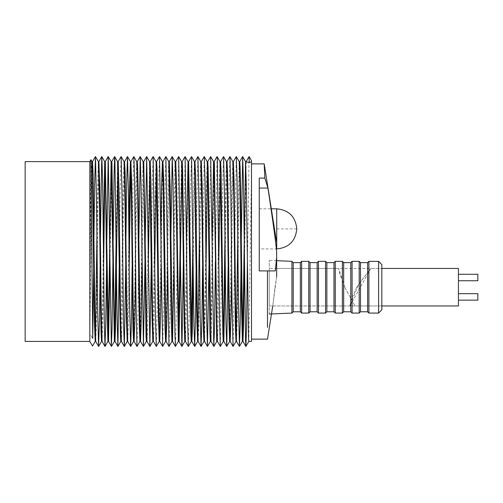 <?xml version="1.0" encoding="UTF-8"?>
<svg xmlns="http://www.w3.org/2000/svg" width="503" height="503" viewBox="0 0 503 503"><rect width="100%" height="100%" fill="white"/><g stroke="black" fill="none" stroke-linecap="round" stroke-linejoin="round"><path stroke-width="0.38" stroke-dasharray="2.52 1.89" d="M458.447 268.451L458.447 305.962M356.734 287.207L350.943 300.04L349.937 305.962L358.268 284.918L370.742 268.451L356.734 287.207M477.85 293.67L477.85 300.14M458.447 296.908L458.447 293.67L458.447 296.908M477.85 274.273L477.85 280.737M458.447 277.505L458.447 280.737L458.447 277.505M291.935 261.334L291.935 313.073M269.3 314.042L269.3 260.365L269.3 314.042M269.3 305.962L269.3 268.451L269.3 305.962L381.834 305.962L381.834 268.451L381.834 305.962L349.937 305.962L370.742 268.445L381.834 268.451L269.3 268.451M293.23 262.629L293.23 311.778M300.348 262.629L300.348 311.778M301.637 261.334L301.637 313.073M308.754 261.334L308.754 313.073M310.043 262.629L310.043 311.778M317.16 262.629L317.16 311.778M318.456 261.334L318.456 313.073M325.567 261.334L325.567 313.073M326.862 262.629L326.862 311.778M333.973 262.629L333.973 311.778M335.268 261.334L335.268 313.073M342.38 261.334L342.38 313.073M343.675 262.629L343.675 311.778M350.786 262.629L350.786 311.778M352.081 261.334L352.081 313.073M359.199 261.334L359.199 313.073M360.488 262.629L360.488 311.778M367.605 262.629L367.605 311.778M368.894 261.334L368.894 313.073M378.596 261.334L378.596 313.073M381.834 264.572L381.834 309.842M274.99 287.207L276.656 276.876C276.656 265.798 276.656 265.798 276.656 276.876C276.656 265.798 276.656 265.798 276.656 276.876L272.745 305.969L274.99 287.207M344.7 287.207L355.005 305.969L344.731 287.232L338.657 268.451L339.883 274.16L344.7 287.207M259.259 188.059L259.259 270.91L259.259 188.059L267.936 188.059L264.861 178.106L259.259 178.106L259.259 270.91L275.323 270.91L259.259 270.91L267.502 270.91L267.502 327.396L267.502 270.91L275.323 270.91L276.656 257.228L276.656 276.876M276.656 257.228L276.656 252.387C276.656 239.158 276.656 239.158 276.656 252.387C276.197 244.974 273.286 223.533 267.936 188.059M251.5 251.506L251.5 163.877L251.5 251.506M264.848 178.081C263.974 159.25 263.974 159.25 264.842 178.087M259.259 228.871L259.259 248.922L259.259 228.871M25.15 161.614L25.15 341.399M248.809 341.386L251.5 174.862L251.5 341.399M226.469 161.614L225.728 182.073L224.91 237.957M230.179 341.399L229.657 341.399L232.116 179.187L232.832 161.614M233.348 161.614L232.543 188.48L231.65 266.621M220.32 165.977L220.647 161.614L220.018 161.614L219.383 180.973L216.812 341.399M223.816 341.38L223.25 341.399L223.521 337.588M226.991 161.633L225.885 205.004L225.206 266.829M210.348 341.399L210.983 341.399L211.549 325.397L214.177 161.626L213.568 161.614M218.792 263.251L217.937 328.534L217.428 341.399L216.818 341.386M203.985 341.38L205.35 277.996L206.507 179.734L207.167 161.633M210.361 341.386L211.235 311.885L212.191 240.239M201.313 161.614L200.798 161.614L200.332 169.278L199.345 236.416M207.739 161.614L207.469 165.676M206.079 264.389L204.526 341.399M194.963 161.614L194.472 161.633M197.629 341.399L197.886 338.965M201.301 161.633L198.892 322.26L198.144 341.399M184.796 341.399L185.431 341.399L186.148 316.771L187.801 185.739L188.612 161.633L188.04 161.626M191.247 341.399L191.505 338.135M192.901 236.687L193.668 183.312L194.454 161.614M194.95 161.633L193.831 208.519L193.202 266.904M182.199 161.614L181.577 161.614L181.369 163.714L180.162 240.893M184.815 341.386L186.506 240.264M174.063 263.214L175.761 161.614L175.126 161.614L174.648 172.919L172.749 318.493L171.957 341.38M178.364 341.386L178.666 336.526M182.187 161.626L181.891 166.594M178.345 341.399L178.955 341.386M167.65 266.797L168.486 193.309L169.31 161.614L168.763 161.614L168.216 172.724L166.656 299.819L165.606 341.399M156.295 165.147L156.609 161.614L156.049 161.626M159.244 341.399L160.903 235.976M162.915 161.633L161.966 198.05L161.205 266.615M150.202 161.614L149.598 161.633M154.767 265.773L153.975 326.893L153.421 341.399L152.799 341.399L155.226 187.097L156.031 161.614M142.041 262.377L143.757 161.614L143.122 161.614L142.512 179.942L140.758 316.261L139.935 341.38M148.379 262.396L147.291 336.696L146.983 341.399L146.354 341.399L149.58 161.614M150.19 161.626L149.888 166.336M135.653 265.722L136.69 179.942L137.306 161.614L136.753 161.633M134.094 341.399L133.559 341.399L134.785 289.049L135.929 188.003L136.728 161.614M120.808 341.399L121.399 341.399L122.116 319.33L123.266 219.484L124.574 161.614L124.046 161.633M127.246 341.38L128.9 236.303M130.887 161.633L130.654 164.072M129.214 266.621L128.605 315.255L127.712 341.38M120.827 341.386L123.204 186.437L124.027 161.614M114.376 341.386L114.671 336.526M116.092 240.906L117.576 161.614M118.186 161.633L117.884 165.977M114.363 341.399L114.973 341.386M107.906 341.399L108.227 336.859M111.741 161.626L110.006 261.95M98.355 161.614L97.481 188.795L96.909 236.416M101.524 341.399L102.637 300.228L103.348 236.643M105.297 161.626L105.033 165.676M103.643 264.389L102.801 321.549L102.084 341.399M92.269 337.557L89.823 333.678L90.773 266.049C91.081 243.653 91.571 165.745 92.539 161.614L92.036 161.633M95.218 341.38L95.451 338.965M98.871 161.614L97.834 209.399L96.45 322.26L95.702 341.399M236.026 341.38L236.284 338.588M237.793 235.97L239.17 161.614M239.736 161.614L239.132 179.942L237.359 317.28L236.511 341.38M242.377 341.38L242.679 337.167M246.187 161.614L244.477 262.377M242.352 341.399L242.955 341.386M249.086 156.59L247.394 262.396M241.295 239.246L241.006 265.773M236.234 156.59L233.109 346.422M229.902 156.59L228.802 201.734L228.123 266.797M223.539 156.59L222.716 183.884L220.352 346.429M217.089 156.584L215.366 261.956M210.644 156.584L208.996 264.44M204.212 156.59L202.571 266.904M197.861 156.59L196.742 206.073L196.12 266.93M191.524 156.59L190.712 181.992L189.059 320.43L188.355 346.429M185.098 156.584L183.331 261.95M178.653 156.584L176.239 318.493L175.453 346.429M170.869 237.957L170.071 307.993L169.046 346.422M165.827 156.59L164.877 195.026L163.745 302.561L162.708 346.422M159.495 156.59L158.722 179.257L157.263 304.78L156.351 346.422M153.101 156.59L152.277 185.764L151.296 262.377M145.21 241.113L144.958 262.396M138.853 239.246L137.973 312.005L137.023 346.422M133.798 156.59L133.012 184.915L132.132 266.615M125.983 236.316L125.681 266.797M121.097 156.59L120.186 189.166L119.274 263.214M113.175 240.893L112.924 261.956M106.831 240.264L106.561 264.44M100.43 236.687L100.135 266.904M93.986 236.416L93.684 266.93M92.527 161.614L91.867 161.614M249.104 156.571L251.5 160.715L251.5 174.862M92.011 161.614C91.188 157.584 90.15 265.307 89.823 294.921L90.917 159.715M89.823 161.614L89.823 294.921M89.823 333.678L89.823 341.399M276.719 208.82L276.719 248.922L259.259 248.922M276.719 228.871L296.77 228.871M276.656 260.68L269.3 260.365M276.656 268.451L338.657 268.451M272.745 305.962L355.005 305.962M259.259 208.82L271.312 208.82M171.938 341.399L172.529 341.399M127.221 341.399L127.737 341.399M236.001 341.399L236.536 341.399"/><path stroke-width="0.75" d="M381.834 305.962L458.447 305.962L458.447 268.451L381.834 268.451M458.447 300.14L477.85 300.14L477.85 293.67L458.447 293.67M458.447 280.737L477.85 280.737L477.85 274.273L458.447 274.273M269.3 314.042L291.935 313.073L291.935 261.334L276.656 260.68M291.935 313.073L293.23 311.778L293.23 262.629L291.935 261.334M293.23 311.778L300.348 311.778L300.348 262.629L293.23 262.629M300.348 311.778L301.637 313.073L301.637 261.334L300.348 262.629M301.637 313.073L308.754 313.073L308.754 261.334L301.637 261.334M308.754 313.073L310.043 311.778L310.043 262.629L308.754 261.334M310.043 311.778L317.16 311.778L317.16 262.629L310.043 262.629M317.16 311.778L318.456 313.073L318.456 261.334L317.16 262.629M318.456 313.073L325.567 313.073L325.567 261.334L318.456 261.334M325.567 313.073L326.862 311.778L326.862 262.629L325.567 261.334M326.862 311.778L333.973 311.778L333.973 262.629L326.862 262.629M333.973 311.778L335.268 313.073L335.268 261.334L333.973 262.629M335.268 313.073L342.38 313.073L342.38 261.334L335.268 261.334M342.38 313.073L343.675 311.778L343.675 262.629L342.38 261.334M343.675 311.778L350.786 311.778L350.786 262.629L343.675 262.629M350.786 311.778L352.081 313.073L352.081 261.334L350.786 262.629M352.081 313.073L359.199 313.073L359.199 261.334L352.081 261.334M359.199 313.073L360.488 311.778L360.488 262.629L359.199 261.334M360.488 311.778L367.605 311.778L367.605 262.629L360.488 262.629M367.605 311.778L368.894 313.073L368.894 261.334L367.605 262.629M368.894 313.073L378.596 313.073L378.596 261.334L368.894 261.334M378.596 313.073L381.834 309.842L381.834 264.572L378.596 261.334M276.656 276.876L276.656 257.228L275.323 270.91L267.502 270.91L267.502 327.396L267.502 270.91L259.259 270.91L259.259 178.106L264.855 178.106C263.974 159.25 263.974 159.25 264.842 178.087M264.861 178.106L267.936 188.059C273.286 223.533 276.197 244.974 276.656 252.387C276.656 239.158 276.656 239.158 276.656 252.387L276.656 257.228M267.936 188.059L259.259 188.059M89.823 161.614L89.823 341.399L25.15 341.399L25.15 161.614L89.823 161.614L90.917 159.715L92.734 338.286L92.269 337.557M251.5 174.862L251.5 341.399L251.5 161.796L249.268 162.626L245.565 161.614L242.679 337.167M247.394 262.396L246.495 327.793L245.898 346.429L245.577 341.474L243.477 184.639L242.672 156.59L245.583 161.626L246.388 188.254L248.482 336.696L248.796 341.399L251.5 341.399M226.941 161.614L226.469 161.614L227.293 193.309L228.859 319.449L229.657 341.399L230.179 341.399L229.123 299.819L227.563 172.724L227.016 161.614L226.469 161.614L223.539 156.59L220.628 161.633M236.536 341.399L236.001 341.399L235.404 328.698L233.807 198.05L232.832 161.614L233.348 161.614L234.121 182.199L235.599 301.951L236.511 341.38L239.422 346.422L238.51 304.78L237.051 179.257L236.278 156.59L233.323 161.633M231.65 266.621L231.047 315.255L230.179 341.399M228.123 266.797L226.771 346.422L223.816 341.38L223.024 318.493L221.131 172.919L220.647 161.614L220.018 161.614L222.904 335.847L223.25 341.399L223.841 341.399L225.206 266.829M223.521 337.588L224.91 237.957M223.263 341.386L220.352 346.429L217.409 341.386L216.623 314.878L214.404 163.714L214.196 161.614L213.568 161.614L214.347 187.676L216.692 340.871L216.799 341.399L217.428 341.399M220.32 165.977L218.792 263.251M208.996 264.44L207.45 346.422L206.72 320.43L205.067 181.992L204.256 156.59L207.167 161.633L207.978 185.739L209.933 332.911L210.348 341.399L210.983 341.399L208.506 186.456L208.079 166.883L207.752 161.614L207.142 161.614M212.191 240.239L213.568 161.614M201.319 161.614L200.798 161.614L201.942 208.519L203.464 331.842L203.966 341.399L204.526 341.399L203.809 316.771L202.137 184.714L201.319 161.614M207.469 165.676L206.079 264.389M196.12 266.93L195.61 313.224L194.699 346.422L193.957 325.347L191.561 156.59L194.472 161.633L196.88 322.26L197.629 341.399L198.144 341.399L197.258 309.879L195.617 175.943L194.975 161.614L194.454 161.614L194.906 161.614M197.886 338.965L199.345 236.416M191.561 156.59L188.612 161.633L188.028 161.614L190.436 316.047L190.882 335.564L191.247 341.399L191.813 341.399L188.631 161.614L188.028 161.614L185.098 156.584L182.187 161.626M191.505 338.135L192.901 236.687M193.202 266.904L192.303 332.037L191.813 341.399M191.266 341.386L188.355 346.429L185.412 341.386L184.595 314.966L182.614 169.92L182.205 161.614L181.577 161.614L182.243 182.614L184.23 325.397L184.796 341.399L185.431 341.399M186.506 240.264L188.028 161.614M183.331 261.95L181.992 345.882L181.866 346.429L178.955 341.386L176.39 180.973L175.761 161.614L175.126 161.614L175.968 187.537L178.345 341.399L178.974 341.399L179.081 340.871L181.891 166.594M178.666 336.526L180.162 240.893M169.31 161.614L168.763 161.614L170.071 219.484L171.221 319.33L171.938 341.399L172.529 341.399L170.133 186.437L169.31 161.614M174.063 263.214L172.529 341.399M162.941 161.614L162.425 161.614L163.23 188.48L164.915 325.428L165.594 341.399L166.116 341.399L163.657 179.187L162.941 161.614M167.65 266.797L166.921 319.009L166.116 341.399M161.205 266.615L160.652 313.149L159.753 341.38L158.546 289.049L157.055 169.718L156.609 161.614L156.031 161.614L156.54 161.614M159.262 341.38L156.314 346.422L155.49 319.952L153.138 156.584L156.049 161.626L158.42 317.28L159.244 341.399L159.778 341.399M160.903 235.976L161.601 184.758L162.425 161.614L159.495 156.59L156.584 161.633M156.314 346.422L153.402 341.38L152.579 316.261L150.825 179.942L150.208 161.614L149.58 161.614M151.296 262.377L149.875 346.429L146.687 156.59L149.598 161.633L152.082 317.997L152.799 341.399L153.421 341.399M156.295 165.147L154.767 265.773M149.875 346.429L146.964 341.386L143.757 161.614L143.122 161.614L143.946 188.254L146.046 336.696L146.354 341.399L146.983 341.399M149.888 166.336L148.379 262.396M142.041 262.377L141.129 324.51L140.532 341.399L140.224 336.696L138.105 187.097L137.659 167.317L137.306 161.614L136.728 161.614L137.237 161.614M139.935 341.38L136.986 346.422L136.068 304.78L134.615 179.257L133.842 156.59L136.753 161.633L137.526 183.142L139.356 326.893L139.916 341.399L140.532 341.399M130.906 161.614L130.396 161.614L131.365 198.05L132.968 328.698L133.559 341.399L134.094 341.399L133.163 301.951L131.685 182.199L130.906 161.614M135.653 265.722L134.861 320.298L134.094 341.399M132.132 266.615L131.535 317.783L130.673 346.422L127.712 341.38L126.681 299.819L125.121 172.724L124.574 161.614L124.027 161.614L124.505 161.614M125.681 266.797L124.335 346.422L123.493 322.304L121.94 190.046L121.135 156.59L124.046 161.633L124.851 193.309L126.423 319.449L127.221 341.399L127.737 341.399M128.9 236.303L129.535 186.739L130.396 161.614M130.654 164.072L129.214 266.621M124.291 346.422L121.38 341.38L120.582 318.493L119.029 193.309L118.205 161.614L117.576 161.614L120.028 316.016L120.469 335.847L120.808 341.399L121.399 341.399M119.274 263.214L117.916 346.429L114.973 341.386L114.187 314.878L111.968 163.714L111.754 161.614L111.132 161.614L114.363 341.399L114.986 341.399L115.495 328.534L117.884 165.977M114.671 336.526L116.092 240.906M105.309 161.614L104.706 161.614L105.536 185.739L107.189 316.771L107.906 341.399L108.541 341.399L105.309 161.614M108.227 336.859L111.132 161.614L108.208 156.584L106.831 240.264M110.006 261.95L108.541 341.399M98.884 161.614L98.355 161.614L99.5 208.519L100.644 310.408L101.028 331.842L101.524 341.399L102.084 341.399L101.367 316.771L99.695 184.714L98.884 161.614L101.776 156.59L100.43 236.687M103.348 236.643L104.706 161.614L101.776 156.59M105.033 165.676L103.643 264.389M90.93 159.715L92.036 161.633L94.445 322.26L95.193 341.399L95.702 341.399L94.816 309.879L93.174 175.943L92.539 161.614L92.011 161.614M95.451 338.965L96.909 236.416M236.284 338.588L237.793 235.97M245.866 346.429L242.955 341.386L242.666 336.696L240.547 187.097L240.101 167.317L239.742 161.614L239.17 161.614L239.673 161.614M236.278 156.59L239.189 161.633L239.962 183.142L241.421 301.951L242.352 341.399L242.974 341.399L243.571 324.51L244.477 262.377M251.5 161.784L251.5 160.715L249.104 156.571L246.174 161.633L249.104 156.571L249.268 162.626M242.672 156.59L241.295 239.246M241.006 265.773L240.227 323.24L239.422 346.422M236.026 341.38L233.065 346.422L232.028 302.561L230.896 195.026L229.946 156.59L226.991 161.633M226.727 346.422L225.935 322.304L224.382 190.046L223.577 156.59M220.32 346.429L219.534 318.493L217.315 158.791L217.089 156.584L214.177 161.626M215.366 261.956L214.454 329.641L213.781 345.882L210.675 156.584L207.733 161.626M204.256 156.59L201.301 161.633M202.571 266.904L201.917 319.952L201.03 346.422L200.169 313.18L199.031 206.073L197.912 156.59L194.95 161.633M188.323 346.422L187.506 318.594L185.129 156.584M181.866 346.429L178.684 156.584L175.742 161.626M178.364 341.386L175.421 346.429L174.925 332.854L173.057 183.884L172.233 156.59L170.869 237.957M171.957 341.38L169.002 346.422L165.871 156.59L162.915 161.633M165.619 341.38L162.664 346.422L159.539 156.59M153.138 156.584L150.19 161.626M146.687 156.59L145.21 241.113M144.958 262.396L143.43 346.429L141.035 184.639L140.23 156.59L138.853 239.246M133.842 156.59L130.887 161.633M130.623 346.422L129.592 302.561L128.46 195.026L127.511 156.59L126.611 184.155L125.983 236.316M121.135 156.59L118.186 161.633M117.884 346.429L117.098 318.493L114.879 158.791L114.653 156.584L114.08 174.321L113.175 240.893M112.924 261.956L112.018 329.641L111.345 345.882L108.233 156.584M106.561 264.44L105.724 324.611L104.976 346.429L104.278 320.43L102.625 181.992L101.813 156.59M100.135 266.904L99.475 319.952L98.588 346.422L97.727 313.18L96.589 206.073L95.469 156.59L94.558 186.33L93.986 236.416M93.684 266.93L92.734 338.286M276.719 248.922L276.719 208.82C288.898 210.015 295.582 216.692 296.77 228.871C295.582 241.05 288.898 247.734 276.719 248.922L276.656 248.922M251.5 339.135L267.502 339.135L272.752 305.969M251.5 163.877L264.188 163.877M264.194 163.859L276.656 242.553M271.312 208.82L276.719 208.82M242.641 156.584L239.73 161.626M233.065 346.422L230.154 341.38M213.876 346.429L210.964 341.386M207.418 346.429L204.507 341.386M201.03 346.422L198.119 341.38M194.699 346.422L191.788 341.38M175.421 346.429L172.51 341.386M172.202 156.59L169.291 161.633M169.002 346.422L166.091 341.38M162.664 346.422L159.753 341.38M146.65 156.59L143.739 161.633M143.43 346.429L140.519 341.386M140.199 156.584L137.288 161.626M136.986 346.422L134.075 341.38M127.46 156.59L124.549 161.633M114.653 156.584L111.741 161.626M111.433 346.429L108.522 341.386M108.208 156.584L105.297 161.626M104.976 346.429L102.065 341.386M98.588 346.422L95.677 341.38M95.425 156.59L92.514 161.633M248.809 341.386L245.898 346.429M242.377 341.38L239.466 346.422M232.858 161.633L229.946 156.59M229.682 341.38L226.771 346.422M220.031 161.626L217.12 156.584M213.586 161.626L210.675 156.584M216.818 341.386L213.907 346.429M210.361 341.386L207.45 346.422M200.823 161.633L197.912 156.59M203.985 341.38L201.074 346.422M197.654 341.38L194.743 346.422M181.596 161.626L178.684 156.584M184.815 341.386L181.904 346.429M175.151 161.633L172.233 156.59M168.788 161.633L165.871 156.59M152.818 341.386L149.907 346.429M143.141 161.626L140.23 156.59M146.373 341.386L143.462 346.429M130.422 161.633L127.511 156.59M133.584 341.38L130.673 346.422M127.246 341.38L124.335 346.422M117.595 161.626L114.684 156.584M120.827 341.386L117.916 346.429M114.376 341.386L111.465 346.429M107.925 341.386L105.014 346.422M98.381 161.633L95.469 156.59M101.549 341.38L98.638 346.422M95.218 341.38L92.521 346.051L89.823 341.399M92.539 161.614L91.867 161.614"/></g></svg>
